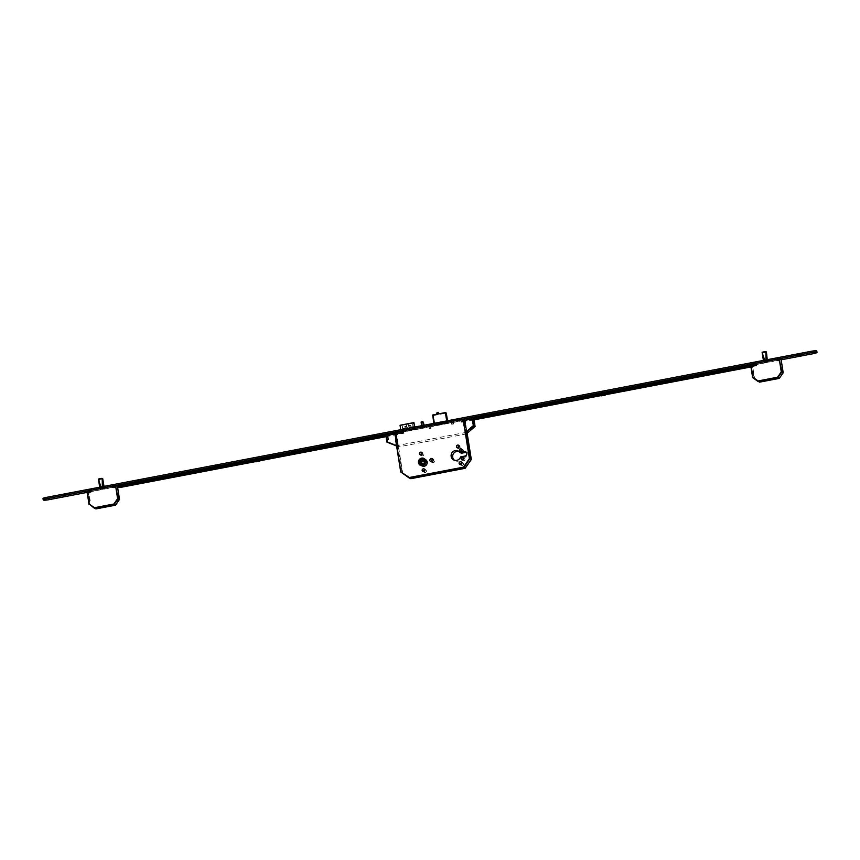 <?xml version="1.0" encoding="UTF-8"?>
<svg xmlns="http://www.w3.org/2000/svg" width="860" height="860" viewBox="0 0 860 860"><rect width="100%" height="100%" fill="white"/><g stroke="black" fill="none" stroke-linecap="round" stroke-linejoin="round"><path stroke-width="0.64" stroke-dasharray="4.3 3.22" d="M437.041 414.434L438.793 414.122L436.987 414.176M397.105 446.233L397.427 447.103L397.105 446.233M466.335 433.01L466.658 433.881L466.335 433.01M397.653 432.354L395.901 432.655L397.653 432.354M398.008 434.547L396.245 434.859L398.008 434.547L397.675 432.376L395.901 432.655L397.61 431.935M430.989 428.28L429.215 428.56L430.989 428.28L430.645 426.076L428.871 426.366L430.581 425.646L428.796 425.926L430.581 425.646L431.312 424.668L427.796 425.227L431.312 424.668M453.123 421.755L451.371 422.066L453.123 421.755M453.467 423.948L451.715 424.26L453.467 423.948M423.647 461.143A1.344 1.301 117.5 0 1 423.281 463.68A1.344 1.301 117.5 0 1 422.4 463.529M423.066 458.197A3.891 3.762 -62.5 0 0 419.659 464.744M420.519 465.421A3.891 3.762 -62.5 0 0 426.151 462.562A3.891 3.762 -62.5 0 0 424.109 458.52M421.561 465.744A3.816 3.698 -62.5 0 0 424.969 459.197M424.077 458.584A3.816 3.698 -62.5 0 0 418.755 461.433A3.816 3.698 -62.5 0 0 420.551 465.357M420.766 464.959A3.376 3.268 -62.5 0 0 425.657 462.487A3.376 3.268 -62.5 0 0 423.873 458.982M424.378 466.529A3.891 3.762 117.5 0 1 420.035 462.185A3.891 3.762 117.5 0 1 425.571 459.283A3.891 3.762 117.5 0 1 424.378 466.529M424.173 466.421A3.891 3.762 117.5 0 1 419.841 462.089A3.891 3.762 117.5 0 1 425.367 459.175A3.891 3.762 117.5 0 1 424.173 466.421M422.98 458.896A3.816 3.698 117.5 0 1 427.248 463.153A3.816 3.698 117.5 0 1 421.808 466.012A3.816 3.698 117.5 0 1 422.98 458.896M423.185 459.003A3.816 3.698 117.5 0 1 427.452 463.26A3.816 3.698 117.5 0 1 422.013 466.12A3.816 3.698 117.5 0 1 423.185 459.003M424.292 466.023A3.376 3.268 117.5 0 1 420.529 462.261A3.376 3.268 117.5 0 1 425.334 459.735A3.376 3.268 117.5 0 1 424.292 466.023M424.098 465.916A3.376 3.268 117.5 0 1 420.336 462.153A3.376 3.268 117.5 0 1 425.13 459.638A3.376 3.268 117.5 0 1 424.098 465.916M462.723 459.842A1.172 1.129 -62.5 0 0 464.959 459.756A1.172 1.129 -62.5 0 0 463.4 458.541M461.336 451.07A1.172 1.129 -62.5 0 0 463.572 450.984A1.172 1.129 -62.5 0 0 462.013 449.758M460.777 464.615A1.462 1.419 -62.5 0 0 463.486 464.206A1.462 1.419 -62.5 0 0 461.831 462.583M458.133 447.931A1.462 1.419 -62.5 0 0 460.852 447.533A1.462 1.419 -62.5 0 0 459.197 445.899M423.786 471.678A1.462 1.419 -62.5 0 0 426.495 471.269A1.462 1.419 -62.5 0 0 424.84 469.646M422.228 452.962A1.462 1.419 -62.5 0 0 422.206 452.973A1.462 1.419 -62.5 0 1 423.131 453.091L421.572 452.285M421.142 455.004A1.462 1.419 -62.5 0 0 423.862 454.596A1.462 1.419 -62.5 0 0 423.131 453.091M431.645 461.809A1.688 1.634 -62.5 0 0 434.698 461.186A1.688 1.634 -62.5 0 0 432.956 459.283M454.478 460.229A4.988 4.827 -62.5 0 0 462.142 457.703L460.584 456.896M424.163 424.883L422.432 425.216L421.196 421.938M422.432 425.216L422.905 427.893L424.636 427.56L424.249 425.206M421.637 425.7L421.905 427.366L422.905 427.893L421.873 427.366L424.636 427.56M423.367 425.367L423.636 427.033L424.668 427.56L422.894 427.893L422.679 426.581L421.658 426.044L423.442 425.711L424.453 426.248L422.679 426.581M420.701 464.314L425.173 463.991L424.173 460.1M424.614 463.701L425.173 463.991M424.13 459.735L424.679 460.025M465.615 425.248L465.056 419.959L463.69 419.261L472.559 417.917M473 419.067L465.4 420.54L473.118 419.132L473.559 418.433L465.056 419.959L396.363 433.16L394.46 432.472L385.936 434.203L394.46 432.483L394.557 433.075M400.9 431.301L414.746 428.656L414.509 427.119L400.663 429.763L400.9 431.301L403.834 431.602L414.23 429.613L413.423 429.194L415.014 428.796L414.144 429.086L415.885 429.312L402.308 431.913L402.469 431.322L400.975 431.312L415.025 428.839L414.821 427.517L413.929 427.764L415.778 427.957L402.093 430.591L402.609 430.183L400.867 429.957L414.821 427.517M414.746 428.656L414.735 427.022M421.357 464.647L425.27 464.045L424.786 460.079L420.873 460.68L421.357 464.647L425.775 464.303L425.281 460.337L421.368 460.938L421.862 464.916M407.833 429.28L409.65 428.936L409.113 427.151L411.123 426.764L410.618 425.302L408.608 425.689L408.038 424.055L406.221 424.399L406.791 426.044L404.781 426.42L405.286 427.882L407.296 427.495L407.801 429.635L407.296 427.495M403.834 431.602L403.652 430.505L414.058 428.517L412.606 424.044L414.101 423.055M403.652 430.505L402.211 426.022L400.126 425.324M400.265 425.7L401.168 431.44M403.673 430.591L414.068 428.602L414.23 429.613M412.606 424.044L413.423 429.194M402.211 426.022L403.028 431.183M407.801 429.635L409.65 428.936M409.618 429.29L409.113 427.151M409.07 427.7L411.123 426.764M411.08 427.312L410.618 425.302M408.608 425.689L408.565 426.237L410.575 425.85M408.565 426.237L408.038 424.055M405.286 427.882L404.738 426.969L406.748 426.581L406.178 424.947L407.995 424.593M406.178 424.947L406.221 424.399M406.748 426.581L406.791 426.044M404.738 426.969L404.781 426.42M405.243 428.43L407.253 428.043M461.433 453.231A4.988 4.827 -62.5 0 0 459.003 451.521M462.142 457.703L466.529 456.864A2.29 2.215 -62.5 0 0 466.367 452.36M400.867 472.075L402.587 472.462L396.363 433.16M397.771 440.987L395.879 433.816L387.237 435.536L387.032 434.966L395.826 433.193L402.05 472.495L410.822 478.31L400.685 471.764M465.238 468.162L410.822 478.697M471.205 459.606L464.981 468.345M114.928 486.362L113.606 486.588L114.928 486.362L115.068 487.147L113.735 487.362L115.068 487.147M90.698 490.995L89.386 491.221L90.698 490.995M90.816 491.759L89.505 491.985L90.816 491.759L90.708 491.006M102.727 478.687L98.965 479.407M102.802 478.88L104.318 488.577L103.533 488.856L104.318 488.577L104.135 487.254L99.739 487.738L104.135 487.254M100.222 487.986L100.437 489.308L103.533 488.856L99.954 489.05L98.47 479.149M101.566 487.878L99.029 479.59L102.738 478.891L103.297 487.996L101.652 488.308L103.372 487.996L103.436 488.878M100.545 487.039L100.749 487.856L102.394 487.523L100.674 487.878L100.889 488.716L104.372 488.555L103.684 486.986M100.297 487.986L98.975 479.643M102.372 486.685L102.533 488.405L103.888 488.297M102.34 487.082L102.544 488.405L99.954 489.05L99.685 487.201L99.975 489.05L100.889 488.716M86.881 491.232L88.236 491.941L90.3 504.927L88.935 504.196M117.444 486.394L119.164 499.477L115.713 505.003M115.455 505.185L95.954 508.529L90.827 504.895L88.773 491.909L117.11 486.502M88.773 491.909L88.236 491.941M95.954 508.916L90.827 504.895L89.107 504.498M778.601 359.587L777.279 359.813L778.601 359.587L778.741 360.372L777.408 360.587L778.741 360.372M754.37 364.21L753.059 364.446L754.37 364.21L754.51 364.995L753.177 365.21L754.51 364.995M766.4 351.901L762.637 352.621M766.486 352.127L767.991 361.791L763.626 362.275L763.443 360.931L767.356 360.2L763.895 361.211M764.217 360.265L764.422 361.06L766.067 360.759L764.346 361.092L764.562 361.942L763.648 362.254L763.357 360.426L763.615 362.275L768.023 361.77L764.11 362.522L762.143 352.374M765.239 361.103L762.702 352.815L766.411 352.106L766.97 361.211L765.325 361.522L767.045 361.211L766.507 352.428M764.196 362.522L762.648 352.869M764.325 360.63L764.54 361.942L766.217 361.619L766.045 359.91M766.013 360.308L766.217 361.619L767.991 361.791M750.554 364.457L751.909 365.167L753.962 378.153L752.607 377.411M781.116 359.62L783.095 372.896M783.17 372.595L779.128 378.035L759.627 381.754L754.5 378.12L752.446 365.135L780.783 359.727M752.446 365.135L751.909 365.167M759.627 382.141L754.5 378.12L752.779 377.723M257.635 459.208L256.796 459.24L257.635 459.208M257.43 457.896L256.581 457.928L257.43 457.896M602.882 393.256L602.043 393.289L602.882 393.256M602.677 391.945L601.828 391.977L602.677 391.945M374.014 435.16L376.723 435.128L372.337 435.816L374.014 435.16M374.121 436.665L375.283 436.482M296.141 450.027L298.839 449.995L294.453 450.694L296.141 450.027M296.248 451.543L297.399 451.349M217.397 465.077L220.106 465.045L215.72 465.733L217.397 465.077M217.505 466.582L218.666 466.399M138.653 480.116L141.362 480.084L136.976 480.772L138.653 480.116M138.761 481.621L139.922 481.439M63.812 494.414L66.51 494.382L62.124 495.07L63.812 494.414M63.919 495.919L65.081 495.736M458.681 418.981L461.39 418.949L457.004 419.648L458.681 418.981M459.068 420.088L460.562 420.035L459.068 420.088M459.122 420.422L460.616 420.368L459.122 420.422M483.911 414.165L486.61 414.133L482.223 414.821L483.911 414.165M484.008 415.67L485.169 415.487M562.644 399.126L565.353 399.094L560.967 399.782L562.644 399.126M562.752 400.631L563.913 400.448M641.388 384.087L644.097 384.044L639.7 384.742L641.388 384.087M641.495 385.592L642.657 385.398M720.132 369.037L722.83 369.004L718.444 369.703L720.132 369.037M720.239 370.542L721.389 370.359M798.865 353.998L801.574 353.965L797.188 354.664L798.865 353.998M798.972 355.502L800.133 355.32M396.18 430.989L398.341 430.967L396.18 430.989M451.64 420.4L453.811 420.368L451.64 420.4M451.779 420.69L451.231 420.798L451.865 421.25L451.93 420.68L451.984 421.454L453.08 421.454L451.328 421.733L453.069 421.368L451.317 421.647L452.005 421.346L451.65 420.54L452.338 421.153L452.865 420.422L452.037 420.465M452.059 421.819L453.145 421.787L452.059 421.819M113.66 484.965L115.831 484.933L112.316 485.491L115.734 484.911L113.703 484.975M113.799 485.255L113.24 485.362L113.885 485.814L113.939 485.244L114.004 486.007L115.1 486.018L113.348 486.298L115.09 485.932L113.337 486.212L114.025 485.911L113.681 485.104L114.358 485.706L114.885 484.986L114.068 485.029M114.079 486.384L115.165 486.341L114.079 486.384M89.44 489.587L91.601 489.566L89.44 489.587M89.569 489.802L89.741 490.576L90.87 490.533L90.182 490.781L89.085 490.813L90.665 489.609M89.849 491.006L90.934 490.974L89.849 491.006M777.332 358.179L779.504 358.158L777.332 358.179M777.472 358.394L777.633 359.168L778.762 359.158L776.988 359.415L777.698 359.136L776.913 358.577L777.558 359.039L777.741 358.254L778.031 358.932L778.558 358.201L777.741 358.254M777.752 359.609L778.837 359.566L777.752 359.609M753.113 362.812L755.274 362.78L753.113 362.812M753.242 363.017L753.446 363.866L754.542 363.866L752.79 364.145L754.532 363.78L752.779 364.06L753.446 363.791L752.693 363.21L753.328 363.662L753.51 362.877L753.801 363.565L754.338 362.834L753.51 362.877M753.521 364.231L754.607 364.199L753.521 364.231M816.796 351.073A4.493 0.688 -9 0 1 813.356 352.299L48.45 498.424A4.493 0.688 -9 0 1 43 498.596M781.159 359.813L87.053 492.404M446.845 420.884L447.92 422.991L447.694 421.712L433.902 423.797L446.931 421.314L447.899 423.034L434.117 425.119L446.985 422.647L447.802 423.088L447.587 421.755M99.954 489.05L99.739 487.727L99.975 489.028M421.669 426.055L421.873 427.366L423.647 427.033L423.442 425.711M768.044 361.77L767.808 360.48M295.625 451.801L294.453 450.694M373.509 436.923L372.337 435.816M398.782 445.781L397.933 445.996L397.954 445.329L398.793 445.824L398.148 445.297M397.148 445.673L398.105 445.856M398.287 446.082L398.868 445.824L397.933 445.534M398.879 445.867L398.04 445.373M397.933 445.577L398.115 446.093L397.223 445.716M398.857 446.233L397.169 446.426L398.212 446.963L398.846 446.179L397.868 446.286L398.094 446.91M398.148 446.888L397.46 446.577M398.341 446.437L398.943 446.233L398.492 446.963L398.943 446.275L398.298 447.006M398.933 446.222L398.137 446.845M395.482 432.387L395.74 433.042L395.331 432.311L394.46 432.483L394.622 433.16L386.624 434.698L394.622 433.16L395.331 432.311M395.568 437.729L395.987 440.363L395.912 437.611L395.202 437.697M395.353 437.772L394.622 433.16L395.417 432.558M396.761 438.503L395.815 433.386L387.043 434.773L388.559 443.007M396.03 433.902L397.653 433.515L396.675 433.214M397.234 432.838L397.556 433.558M396.933 433.719L397.449 432.902M396.825 433.064L387.269 434.891M396.654 433.601L396.546 432.945L387.043 434.773M396.643 433.601L396.718 432.892M385.979 434.88L386.194 436.203L387.441 436.858L387.237 435.536M396.75 433.655L387.881 435.418M397.169 446.426L398.062 446.845M397.987 447.447L398.051 446.673L397.696 447.512L396.739 446.867M398.051 446.673L397.18 441.137L397.728 445.502L396.471 444.846L395.697 440.309M396.094 432.247L396.191 432.902L395.374 432.913L395.697 432.365M396.148 445.749L397.546 446.254M397.825 441.019L397.18 441.137M389 442.427L387.742 441.771L386.839 436.074L388.096 436.729L389 442.427L397.728 445.502M387.742 441.771L397.578 445.523M386.839 436.074L386.194 436.203M388.096 436.729L387.441 436.858M396.761 447.039L397.664 447.512M397.653 433.515L397.546 432.86M387.774 435.353L387.108 435.472M464.948 433.257L465.819 433.182L465.572 432.472L464.938 433.246L465.808 433.085L465.572 432.472L465.916 433.15L466.442 432.494L465.905 433.139M465.152 432.515L464.851 433.204L465.496 432.429M465.604 432.988L466.367 432.451M465.002 433.655L466.679 433.354L465.636 434.139L464.991 433.601L465.98 433.494L465.83 434.096M465.862 433.902L465.507 433.343L466.496 433.257L465.851 433.848L466.389 433.204M465.507 433.343L465.561 434.096L464.905 433.558L465.754 434.063M464.916 433.558L465.851 433.848M464.034 420.056L464.142 420.712L463.819 420.078L473.581 418.25L464.185 420.131L464.239 420.766L465.4 420.54L465.83 425.206M473.118 419.132L473.903 419.884M464.421 424.474L463.841 419.938L472.505 418.358M463.69 419.863L462.906 419.669M462.873 420.024L462.078 420.25L462.798 419.551M462.282 419.605L462.164 420.207M462.798 420.035L462.067 419.54M465.249 420.669L464.325 420.175L473.806 418.358L474.043 419.863M471.861 418.476L462.981 420.099M466.335 432.849L465.647 432.58M466.518 432.945L465.733 432.623M465.937 433.892L466.647 433.762M474.225 426.141L472.968 425.496L472.065 419.798L473.322 420.454L474.225 426.141L466.948 432.279L465.69 431.623L464.841 427.108M466.948 432.279L467.27 434.214M465.754 428.033L465.271 425.367L465.754 428.033L466.399 427.914M465.335 425.41L465.98 425.281M472.968 425.496L465.69 431.623M467.098 432.247L465.84 431.591M473.322 420.454L473.978 420.325M464.776 427.226L463.83 424.625L464.239 427.248L464.991 427.183M472.065 419.798L472.721 419.669M463.422 420.196L463.927 420.733M463.303 420.282L463.529 420.852M464.239 420.185L463.594 420.948L463.486 420.282M463.078 420.164L462.97 419.497L463.078 420.164M462.078 420.25L461.971 419.594M471.979 418.54L472.635 418.422M465.615 432.988L466.442 432.902M464.174 420.325L465.056 419.959L467.302 434.214L465.056 419.981M429.28 424.904L429.333 425.539L428.731 425.098L429.677 425.711L430.462 424.765L429.548 424.765L429.839 425.442L430.365 424.722M429.806 427.452L430.666 427.441L429.806 427.452M429.742 427.259L430.828 427.226L429.742 427.259M429.505 425.764L430.591 425.732L429.505 425.764M429.204 424.904L431.247 424.84L429.204 424.904M429.172 424.711L431.215 424.646L429.172 424.711M430.462 424.765L429.903 424.872M429.194 424.937L428.635 425.044L429.28 425.506M429.903 425.377L429.817 424.818M429.28 424.99L429.516 425.539L429.43 424.98M429.667 424.829L429.763 425.388M429.903 425.463L429.817 424.904M452.338 421.153L452.865 420.422M452.306 423.152L453.166 423.142L452.306 423.152M452.231 422.959L453.327 422.926L452.231 422.959M451.704 420.604L453.747 420.54L451.704 420.604M451.672 420.411L453.714 420.346L451.672 420.411M452.962 420.465L452.403 420.572M451.779 420.604L451.135 420.755L451.833 421.25M451.693 420.647L451.779 421.206M452.403 421.088L452.317 420.529M452.016 421.239L451.93 420.68M451.65 420.54L451.865 421.163M452.166 420.529L452.263 421.088M452.403 421.163L452.317 420.604M396.879 431.741L397.492 431.064L396.578 431.064L396.879 431.741L397.406 431.01M396.836 433.752L397.707 433.741L396.299 433.967L396.75 433.085M396.772 433.558L397.858 433.515L396.772 433.558M397.858 433.515L398.266 431.183L394.944 431.666L398.266 431.183M396.202 431.01L398.244 430.935L396.202 431.01M395.761 431.387L396.406 431.849L395.675 431.344L396.363 431.838L396.578 431.064M397.492 431.064L396.944 431.172M396.32 431.204L395.675 431.344M396.223 431.236L396.31 431.795M396.933 431.677L396.847 431.118M396.32 431.29L396.546 431.838L396.46 431.279M396.299 433.967L394.976 431.698M396.191 431.139L396.406 431.763M396.707 431.129L396.793 431.688M396.933 431.763L396.847 431.204M753.575 363.834L754.338 362.834M753.768 365.565L754.629 365.565L753.768 365.565M753.704 365.371L754.79 365.339L753.704 365.371M753.177 363.017L755.209 362.952L753.177 363.017M753.145 362.823L755.177 362.759L753.145 362.823M754.424 362.877L753.865 362.985M753.156 363.06L752.597 363.156L753.242 363.619M753.865 363.5L753.779 362.941M753.242 363.103L753.478 363.651L753.392 363.092M753.124 362.952L753.338 363.576M753.639 362.941L753.726 363.511M753.865 363.587L753.779 363.017M777.687 359.2L778.558 358.201M777.999 360.942L778.859 360.931L777.999 360.942M777.934 360.748L779.02 360.706L777.934 360.748M777.698 359.254L778.784 359.222L777.698 359.254M777.408 358.394L779.439 358.33L776.827 358.534L777.472 358.986M777.375 358.19L779.407 358.125L777.375 358.19M778.655 358.254L778.096 358.362M778.096 358.867L778.01 358.308M777.472 358.48L777.709 359.029L777.612 358.469M777.354 358.319L777.558 358.953M777.859 358.319L777.956 358.878M778.096 358.953L778.01 358.394M114.358 485.706L114.885 484.986M114.326 487.717L115.186 487.706L114.326 487.717M114.262 487.523L115.347 487.491L114.262 487.523M113.735 485.169L115.767 485.104L113.735 485.169M114.982 485.029L114.423 485.137M113.799 485.169L113.154 485.309L113.853 485.803M113.713 485.201L113.799 485.771M114.423 485.653L114.337 485.083M114.036 485.803L113.939 485.244M113.789 487.932L112.456 485.663M113.681 485.104L113.885 485.728M114.186 485.094L114.283 485.653M114.423 485.728L114.337 485.169M90.096 492.35L90.956 492.339L90.096 492.35M90.031 492.146L91.117 492.113L90.031 492.146M89.795 490.662L90.88 490.619L89.795 490.662M89.505 489.802L91.536 489.727L88.924 489.942L89.569 490.393M89.472 489.598L91.504 489.533L89.472 489.598M90.751 489.662L90.192 489.759M90.192 490.275L90.106 489.716M89.569 489.877L89.806 490.437L89.719 489.877M89.967 489.727L90.053 490.286M90.192 490.361L90.106 489.802M168.485 476.913L166.249 477.3L168.485 476.913L168.657 477.827M377.002 437.084L389.365 434.762L377.002 437.084M299.119 451.962L311.492 449.64L299.119 451.962M258.688 459.272L271.674 457.24L258.075 460.003L255.732 459.831M220.386 467.002L232.748 464.679L220.386 467.002M141.642 482.041L154.004 479.719L141.642 482.041L141.75 482.879M118.089 486.545L128.581 484.567L118.089 486.545M386.118 436.654L404.039 433.214L403.125 432.247L398.782 432.892L402.695 432.021L402.835 432.902L386 435.859M403.265 433.117L398.954 433.795L402.835 432.902M403.899 432.333L403.802 433.096M255.818 461.551L259.795 460.788M122.475 487.018L122.335 486.137L400.717 432.967L400.857 433.838M402.899 433.451L402.76 432.569L403.791 432.376L403.931 433.257M403.168 432.763L403.028 431.881L403.125 432.741M401.072 432.978L400.932 432.096L385.861 434.977M117.476 486.502L118.046 487.609M120.056 487.48L119.916 486.599L120.701 487.362M386.022 436.052L389.505 435.644L386.097 436.461M400.717 432.967L400.835 433.741M400.932 432.096L401.276 432.945M403.028 432.741L402.888 431.86L401.136 432.064M403.179 432.773L402.695 432.021M403.125 432.247L403.662 432.214M402.76 432.569L402.738 433.462M402.609 433.397L402.598 432.58M402.48 432.515L402.458 433.408M400.943 433.698L400.803 432.816L402.319 432.526M400.803 432.816L400.835 433.73M122.335 486.137L122.313 487.029M122.238 486.986L122.174 486.147M122.098 486.104L122.077 486.996M120.819 487.233L120.68 486.351L121.937 486.115M120.68 486.351L120.722 487.265M120.561 486.481L120.722 487.276M119.916 486.599L119.895 487.491M119.819 487.448L119.755 486.61M119.68 486.566L119.658 487.459M119.228 487.534L119.519 486.577M119.088 486.663L119.131 487.555M118.11 487.609L117.97 486.728L118.992 486.674M485.771 416.089L475.01 418.315L485.771 416.089L485.911 416.971M564.515 401.05L553.754 403.275L564.515 401.05L564.654 401.921M603.935 393.558L593.346 395.718L603.935 393.558L604.075 394.428M643.043 386.043L632.272 388.279L643.043 386.043L643.172 386.925M721.776 371.004L711.016 373.229L721.776 371.004L721.916 371.885M706.705 374.1L704.469 374.487L706.705 374.1M750.855 366.425L755.736 365.672L750.898 366.715M754.446 364.833L744.427 366.865L754.446 364.833L754.586 365.704M750.672 365.285L755.779 364.597L756.51 364.973L755.585 365.177L461.304 421.142L461.444 422.023L461.239 420.873L462.981 420.271L472.516 418.422M756.51 364.973L756.649 365.855L756.51 364.973M755.123 365.124L755.263 365.994L752.607 366.521L752.468 365.64L752.747 366.596M465.077 420.529L465.217 421.4L462.777 421.884L462.637 421.013L462.927 421.959M461.25 421.206L461.39 422.088L461.25 421.206M463.443 420.153L463.583 421.035L472.656 419.304M750.812 366.166L752.747 365.801L752.607 364.919M463.583 421.035L462.981 420.271M461.358 420.809L461.498 421.69L463.121 421.153M461.444 422.023L461.648 421.325M462.68 421.131L462.82 422.002L461.788 422.206M465.217 421.4L465.238 420.519M465.378 420.594L465.378 421.389M465.518 421.464L465.539 420.583M752.511 365.758L752.65 366.639L750.941 366.962M605.042 394.837L601.065 395.6M473.344 419.992L465.679 421.454M755.263 365.994L755.284 365.113M755.424 365.188L755.424 365.984M755.564 366.059L755.585 365.177M756.402 365.016L756.542 365.898L755.725 366.048M756.542 365.898L755.252 364.629M754.983 364.683L755.392 365.511M755.123 365.565L754.908 364.694M752.865 364.887L753.005 365.758L755.048 365.575M601 395.213L604.999 394.579L601.022 395.374M601.452 394.933L603.827 394.482M601.946 391.784L603.15 391.536L601.946 391.784M602.183 393.321L603.397 393.074L602.183 393.321M601.892 393.407L603.752 393.02L601.892 393.407M602.172 395.116L604.021 394.729L602.172 395.116M603.322 394.17L604.913 393.654L602.376 393.676L600.796 394.299L603.322 394.17M603.935 393.321L605.032 393.504L603.333 394.052L600.979 393.891M603.118 394.063L601.656 394.084L603.118 394.063M602.58 393.665L603.892 393.622L602.58 393.665M604.817 392.869L600.645 393.525M600.527 393.665L604.967 392.956M602.462 393.041L603.913 393.02L602.462 393.041M602.989 393.439L601.688 393.482L602.989 393.439M258.075 460.121L259.666 459.595L257.129 459.627L255.549 460.25L258.075 460.121M257.871 460.014L256.409 460.035L257.871 460.014M257.333 459.616L258.645 459.573L257.333 459.616M259.57 458.821L255.399 459.476M255.28 459.616L259.72 458.907M257.204 458.993L258.666 458.971L257.204 458.993M257.742 459.39L256.43 459.433L257.742 459.39M256.699 457.735L257.903 457.488L256.699 457.735M256.936 459.272L258.15 459.025L256.936 459.272M256.646 459.347L258.505 458.971L256.646 459.347M256.925 461.067L258.774 460.68L256.925 461.067M255.753 461.164L259.752 460.53M447.995 423.002L434.214 425.066L446.942 422.518L446.695 420.916M432.569 415.154L433.311 415.541L434.87 425.377L434.074 425.109L446.942 422.518L447.92 422.991L447.512 420.755L447.748 422.937L435.031 425.367L433.472 415.541L446.19 413.112L447.802 423.088L435.074 425.517L434.02 425.141L434.01 423.765M409.252 427.581L413.542 426.753M403.146 428.742L407.436 427.925M409.188 427.366L413.477 426.549M403.082 428.527L407.371 427.71M472.473 417.67L463.69 419.25L465.937 433.451M464.712 420.099L471.28 459.304M466.529 456.864L464.97 456.058M434.02 425.141L433.967 423.346M446.297 413.079L432.677 415.004M422.582 425.872L424.313 425.539M423.142 421.938L421.411 422.271M436.815 413.026L438.557 412.757M438.396 412.596L436.923 412.875M103.329 487.545L102.834 479.203M99.04 479.934L101.706 489.2M100.813 488.738L100.459 487.05M99.717 487.201L100.007 489.028M104.35 488.555L104.006 486.373L104.35 488.555M103.576 486.459L103.867 488.308M767.184 362.082L766.926 360.781M762.712 353.148L765.379 362.425M763.39 360.415L763.68 362.254M48.45 498.424L48.654 499.735M813.356 352.299L813.56 353.621M414.692 429.269L414.488 427.947M414.498 429.269L414.294 427.957M413.929 427.764L414.144 429.075L413.94 427.775M414.251 429.033L414.036 427.721M415.09 428.807L414.875 427.485L415.09 428.807M414.821 428.667L414.617 427.356M414.66 428.678L414.456 427.356M401.072 431.269L400.867 429.957M400.975 431.312L400.771 430L400.975 431.312M401.244 431.451L401.039 430.129M401.362 431.451L401.147 430.129M402.276 431.322L402.061 430M402.469 431.322L402.254 430M402.716 431.548L402.512 430.237M401.932 431.752L401.727 430.43M402.147 431.924L401.932 430.602M402.308 431.913L402.093 430.591M415.885 429.312L415.681 428M415.724 429.14L415.509 427.818M415.606 429.14L415.401 427.818M434.117 425.119L433.913 423.808L434.117 425.119M434.87 425.517L434.665 424.195M435.031 425.506L434.827 424.184M447.146 422.636L446.931 421.314M446.985 422.647L446.77 421.325M424.668 427.56L424.453 426.237L424.668 427.56M423.486 427.033L423.281 425.721M421.97 427.323L421.765 426.012M423.045 427.882L422.84 426.571M424.56 427.592L424.356 426.281M763.615 362.275L763.443 360.931M764.185 362.533L763.97 361.211M765.368 362.436L765.153 361.114M767.206 362.082L767.002 360.77M101.695 489.211L101.48 487.899M103.458 488.878L103.254 487.566M100.867 488.727L100.652 487.405M100.792 488.738L100.577 487.426M398.406 446.921L398.159 446.211M396.127 445.609L397.675 446.426M396.213 432.161L396.342 432.827M396.137 432.816L396.03 432.161M465.625 433.225L465.378 432.505M465.636 434.139L465.679 433.58M463.69 419.25L462.82 419.422M378.131 437.557L377.991 436.676M300.258 452.435L300.118 451.554M260.72 460.025L260.58 459.143M221.514 467.474L221.375 466.593M142.781 482.514L142.642 481.632M118.916 487.136L118.777 486.255M399.663 433.504L399.524 432.623M400.094 433.73L399.954 432.849M127.57 485.481L127.43 484.61M127.946 485.427L127.86 484.825M119.293 487.061L119.207 486.481M152.51 480.654L152.37 479.772M231.254 465.615L231.114 464.733M270.459 458.165L270.32 457.284M270.911 458.09L270.825 457.541M261.171 459.939L261.085 459.401M309.987 450.575L309.858 449.694M387.871 435.697L387.731 434.816M388.473 436.009L388.333 435.128M755.779 364.597L755.918 365.478M752.704 366.489L752.575 365.608M462.884 421.851L462.744 420.97M461.487 421.335L461.627 422.206M745.147 366.607L745.287 367.489M745.566 366.822L745.663 367.413M754.865 365.048L755.005 365.93M712.048 372.864L712.188 373.745M633.304 387.903L633.444 388.785M604.44 393.815L604.526 394.364M594.196 395.417L594.335 396.288M554.775 402.91L554.915 403.781M476.042 417.949L476.182 418.831M466.356 432.333L397.137 445.555M453.489 423.98L453.069 421.346L453.811 420.368M463.303 460.637L461.745 459.82M461.906 451.855L460.347 451.048M461.411 465.292L459.853 464.486M458.767 448.619L457.208 447.813M424.421 472.366L422.862 471.549M421.776 455.692L420.217 454.875M432.3 462.443L430.742 461.637M455.219 460.713L453.661 459.896M459.82 451.855L458.262 451.048M467.227 452.596L465.679 451.79M433.859 459.455L432.3 458.649M425.764 469.775L424.216 468.958M460.121 446.028L458.563 445.222M462.755 462.702L461.207 461.895M462.992 449.78L461.433 448.974M464.378 458.563L462.82 457.746M451.715 424.26L451.296 421.626M429.215 428.56L428.796 425.926M396.245 434.859L395.837 432.225M466.658 433.881L397.427 447.103M89.505 491.985L89.386 491.221M113.735 487.362L113.606 486.588M753.177 365.21L753.059 364.446M777.408 360.587L777.279 359.813M375.949 436.536L376.723 435.128M298.012 451.124L298.839 449.995M219.268 466.163L220.106 465.045M140.524 481.202L141.362 480.084M65.683 495.5L66.51 494.382M460.551 420.067L461.39 418.949M485.771 415.251L486.61 414.133M564.515 400.212L565.353 399.094M643.258 385.173L644.097 384.044M722.056 370.423L722.83 369.004M800.735 355.083L801.574 353.965M397.599 431.967L398.341 430.967M115.09 485.932L115.831 484.933M90.859 490.555L91.601 489.566M778.762 359.158L779.504 358.158M754.607 364.199L755.274 362.78M421.873 427.366L421.658 426.044M752.833 364.479L751.769 363.339M777.064 359.846L775.989 358.717M89.107 490.834L88.096 490.114M113.337 486.212L112.316 485.491M451.317 421.647L450.296 420.927M428.817 425.947L427.796 425.227M395.847 432.236L394.837 431.526M798.327 355.47L797.188 354.664M719.583 370.51L718.444 369.703M640.84 385.549L639.7 384.742M562.107 400.588L560.967 399.782M483.363 415.638L482.223 414.821M458.143 420.454L457.004 419.648M63.264 495.887L62.124 495.07M138.116 481.589L136.976 480.772M216.86 466.539L215.72 465.733M99.943 489.05L99.739 487.727M397.922 445.34L397.815 445.931M398.642 446.91L398.965 446.243M395.912 437.611L396.331 440.245M465.701 432.515L465.926 433.15M430.828 427.226L431.236 424.883M429.054 427.506L427.947 425.399M453.327 422.926L453.091 421.432M453.08 421.454L453.725 420.583M451.328 421.733L450.436 421.11M451.769 423.367L451.306 421.712M754.79 365.339L754.553 363.844M754.542 363.866L755.177 362.759M752.79 364.145L751.909 363.522M753.016 365.618L752.779 364.124M778.859 360.931L778.784 359.222M778.773 359.243L779.407 358.125M777.021 359.523L776.129 358.889M777.236 360.996L776.999 359.502M115.186 487.706L115.111 485.997M115.1 486.018L115.745 485.147M90.956 492.339L91.525 489.77M89.558 492.554L88.236 490.297M377.099 437.923L376.959 437.041M299.226 452.801L299.087 451.919M259.86 460.326L259.72 459.444M220.482 467.84L220.343 466.958M118.196 487.394L118.056 486.513M398.922 433.762L398.782 432.892M128.72 485.448L128.581 484.567M154.144 480.6L154.004 479.719M232.888 465.561L232.748 464.679M271.814 458.111L271.674 457.24M311.621 450.522L311.492 449.64M389.505 435.644L389.365 434.762M166.388 478.181L166.249 477.3M706.726 374.132L706.866 375.014M461.54 420.981L461.68 421.862M744.427 366.865L744.567 367.747M755.596 364.79L755.736 365.672M704.469 374.487L704.609 375.368M711.016 373.229L711.155 374.111M723.411 370.95L723.55 371.832M632.272 388.279L632.412 389.15M644.678 385.989L644.807 386.871M605.3 393.504L605.44 394.385M593.346 395.718L593.486 396.6M566.149 400.996L566.288 401.867M553.754 403.275L553.883 404.157M475.01 418.315L475.15 419.196M487.405 416.036L487.545 416.917M461.239 420.873L461.379 421.755M603.752 393.02L604.021 394.729M601.71 393.342L601.978 395.052M601.763 393.966L601.548 393.396M604.032 393.708L603.817 393.138M256.517 459.917L256.301 459.347M258.774 459.659L258.57 459.089M258.505 458.971L258.774 460.68M256.463 459.294L256.731 461.003"/><path stroke-width="1.29" d="M422.4 463.529A1.344 1.301 117.5 0 1 422.862 461.046A1.344 1.301 117.5 0 1 423.647 461.143M423.174 463.626A1.344 1.301 117.5 0 1 421.679 462.121A1.344 1.301 117.5 0 1 423.593 461.111A1.344 1.301 117.5 0 1 423.174 463.626M421.615 458.122A3.891 3.762 -62.5 0 0 420.422 465.367A3.891 3.762 -62.5 0 0 425.958 462.454A3.891 3.762 -62.5 0 0 421.615 458.122M419.659 464.744A3.891 3.762 -62.5 0 0 420.519 465.421M424.969 459.197A3.816 3.698 -62.5 0 0 424.077 458.584M422.808 465.647A3.816 3.698 -62.5 0 0 423.98 458.531A3.816 3.698 -62.5 0 0 418.54 461.39A3.816 3.698 -62.5 0 0 422.808 465.647M421.69 458.627A3.376 3.268 -62.5 0 0 420.658 464.905A3.376 3.268 -62.5 0 0 425.453 462.39A3.376 3.268 -62.5 0 0 421.69 458.627M423.873 458.982A3.376 3.268 -62.5 0 0 419.185 461.498A3.376 3.268 -62.5 0 0 420.766 464.959M462.099 457.649A1.172 1.129 -62.5 0 0 461.745 459.82A1.172 1.129 -62.5 0 0 463.4 458.95A1.172 1.129 -62.5 0 0 462.099 457.649M463.4 458.541A1.172 1.129 -62.5 0 0 462.723 459.842M460.713 448.866A1.172 1.129 -62.5 0 0 460.347 451.048A1.172 1.129 -62.5 0 0 462.013 450.167A1.172 1.129 -62.5 0 0 460.713 448.866M462.013 449.758A1.172 1.129 -62.5 0 0 461.336 451.07M460.304 461.766A1.462 1.419 -62.5 0 0 459.853 464.486A1.462 1.419 -62.5 0 0 461.927 463.389A1.462 1.419 -62.5 0 0 460.304 461.766M461.831 462.583A1.462 1.419 -62.5 0 0 460.777 464.615M457.66 445.093A1.462 1.419 -62.5 0 0 457.208 447.813A1.462 1.419 -62.5 0 0 459.294 446.716A1.462 1.419 -62.5 0 0 457.66 445.093M459.197 445.899A1.462 1.419 -62.5 0 0 458.133 447.931M423.313 468.829A1.462 1.419 -62.5 0 0 422.862 471.549A1.462 1.419 -62.5 0 0 424.937 470.463A1.462 1.419 -62.5 0 0 423.313 468.829M424.84 469.646A1.462 1.419 -62.5 0 0 423.786 471.678M420.669 452.156A1.462 1.419 -62.5 0 0 420.217 454.875A1.462 1.419 -62.5 0 0 422.303 453.779A1.462 1.419 -62.5 0 0 420.669 452.156M422.206 452.973A1.462 1.419 -62.5 0 0 421.142 455.004M431.258 458.498A1.688 1.634 -62.5 0 0 430.742 461.637A1.688 1.634 -62.5 0 0 433.139 460.379A1.688 1.634 -62.5 0 0 431.258 458.498M432.956 459.283A1.688 1.634 -62.5 0 0 431.645 461.809M455.187 450.597A4.988 4.827 -62.5 0 0 453.661 459.896A4.988 4.827 -62.5 0 0 460.584 456.896L464.97 456.058A2.29 2.215 -62.5 0 0 465.679 451.79A2.29 2.215 -62.5 0 0 464.26 451.586L459.874 452.414A4.988 4.827 -62.5 0 0 455.187 450.597M459.003 451.521A4.988 4.827 -62.5 0 0 454.478 460.229M424.249 425.206L422.926 421.604L422.894 422.378L421.163 422.712L421.637 425.7M421.163 422.712L421.196 421.938L422.926 421.604M422.894 422.378L423.367 425.367M424.614 463.701L420.701 464.314L420.217 460.337L424.13 459.735L424.614 463.701M424.173 460.1L420.766 460.627L421.217 464.228M420.217 460.337L420.766 460.627M395.697 440.309L400.685 471.774L409.274 477.504L463.422 467.152L469.388 458.595L463.153 419.282L394.804 432.344L400.867 472.075L409.102 477.923L410.8 478.697L464.948 468.356L463.594 467.646L409.113 477.923L400.695 471.785L396.696 446.641M463.153 419.282L463.69 419.261M400.652 429.71L400.083 425.238L413.907 422.69M414.735 427.022L413.929 422.593L414.498 427.065M400.061 425.388L413.907 422.744M466.367 452.36A2.29 2.215 -62.5 0 0 465.819 452.392L461.433 453.231L459.874 452.414M420.551 465.357A3.816 3.698 -62.5 0 0 421.561 465.744M424.109 458.52A3.891 3.762 -62.5 0 0 423.066 458.197M465.937 433.451L469.915 458.563L463.884 467.464L463.422 467.152L465.249 468.173L471.215 459.616L464.981 468.345M102.727 478.687L104.006 486.373L102.232 478.504M102.813 478.902L101.921 478.332L98.889 478.912M98.459 479.181L99.685 487.201M103.512 486.47L102.286 478.612M88.935 504.196L87.215 491.103L89.268 504.089L94.396 507.722L113.896 503.992L117.605 498.671L115.552 485.685L87.215 491.103M115.552 485.685L118.142 498.639L119.497 499.348L117.444 486.362L116.089 485.663M117.444 486.362L119.422 499.681L117.605 498.671L118.067 498.972L114.068 504.487L94.568 508.217L95.922 508.916L115.423 505.196L114.068 504.487L115.724 505.013L119.497 499.38M119.164 499.477L115.713 505.003M94.245 508.142L89.268 504.089L94.342 508.195M765.916 351.675L762.562 352.138M765.905 351.654L766.131 359.899M762.121 352.417L763.39 360.415M752.779 377.723L757.907 381.367L752.597 377.433L750.887 364.328L752.941 377.303L758.068 380.948L777.569 377.217L781.278 371.896L779.225 358.91L750.887 364.328M779.225 358.91L781.815 371.864L783.17 372.573L781.116 359.587L779.762 358.878M781.74 372.197L781.278 371.896L781.74 372.197L777.741 377.712L758.24 381.431L759.595 382.141L779.096 378.421L777.741 377.712L779.396 378.239L783.105 372.907L781.74 372.197M375.283 436.482L374.121 436.665M374.455 436.59L375.949 436.536L374.455 436.59M297.399 451.349L296.248 451.543M296.571 451.468L298.076 451.414L296.571 451.468M218.666 466.399L217.505 466.582M217.838 466.507L219.332 466.453L217.838 466.507M139.922 481.439L138.761 481.621M139.094 481.546L140.588 481.503L139.094 481.546M65.081 495.736L63.919 495.919M64.242 495.844L65.747 495.801L64.242 495.844M485.169 415.487L484.008 415.67M484.341 415.595L485.835 415.552L484.341 415.595M563.913 400.448L562.752 400.631M563.085 400.556L564.579 400.513L563.085 400.556M642.657 385.398L641.495 385.592M641.818 385.517L643.323 385.463L641.818 385.517M721.389 370.359L720.239 370.542M720.562 370.477L722.056 370.423L720.562 370.477M800.133 355.32L798.972 355.502M799.305 355.438L800.8 355.384L799.305 355.438M87.053 492.404L48.654 499.735A4.493 0.688 -9 0 1 43.204 499.918A4.493 0.688 -9 0 1 46.644 498.692L811.55 352.579A4.493 0.688 -9 0 1 817 352.396A4.493 0.688 -9 0 1 813.56 353.621L781.159 359.813M43.204 499.918L43 498.596A4.493 0.688 -9 0 1 46.44 497.37L811.346 351.256A4.493 0.688 -9 0 1 816.796 351.073L817 352.396M395.621 440.331L396.267 440.202L394.557 433.075M394.471 433.085L395.191 432.268L385.71 434.085L387 442.201L396.148 445.749M387 442.201L396.492 445.856M396.514 446.91L396.17 445.921M465.722 432.634L463.776 424.593L464.421 424.474L463.69 419.863L462.766 419.358L472.248 417.551L473.527 425.668L466.066 432.053L467.55 433.075L466.066 432.053M473.903 419.884L472.721 419.669L472.248 417.551M474.043 419.863L475.085 426.485L473.527 425.668M466.055 433.623L467.539 434.16L466.378 433.558M475.085 426.485L467.625 432.86M467.539 434.16L467.55 433.075M168.625 477.794L166.388 478.181L168.625 477.794M386.097 436.461L377.099 437.923L386.022 436.052M299.258 452.833L311.621 450.522L299.258 452.833M259.892 460.358L271.814 458.111L259.892 460.358M220.525 467.883L232.888 465.561L220.525 467.883M141.782 482.922L154.144 480.6L141.782 482.922M118.218 487.416L128.72 485.448L118.218 487.416M386 435.859L118.82 486.889L118.046 487.609L120.701 487.362L255.818 461.551M259.795 460.788L386.118 436.654M385.861 434.977L118.68 486.018L118.82 486.889M117.616 487.383L117.476 486.502L117.637 487.362M118.744 486.91L118.605 486.04L117.497 486.491L117.616 487.373M485.911 416.971L475.15 419.196L485.911 416.971M564.654 401.921L553.883 404.157L564.654 401.921M603.827 394.482L605.44 394.385L601 395.213L601.108 395.869L605.107 395.235L601.108 395.869M643.172 386.925L632.412 389.15L643.172 386.925M721.916 371.885L711.155 374.111L721.916 371.885M706.845 374.981L704.609 375.368L706.845 374.981M472.516 418.422L750.672 365.285M750.898 366.715L744.567 367.747L750.855 366.425M472.656 419.304L750.812 366.166M750.941 366.962L605.042 394.837M601.065 395.6L473.344 419.992M601.022 395.374L593.486 396.6L601.452 394.933M600.979 393.891L603.935 393.321M600.645 393.525L604.817 392.869M604.999 393.117L602.247 393.052L600.581 393.966M255.732 459.831L258.688 459.272M255.399 459.476L259.57 458.821M259.741 459.068L257 459.003L255.323 459.917M259.849 461.186L259.376 460.412L255.753 461.164L255.861 461.82L259.849 461.186L255.861 461.82M436.987 414.176L436.794 413.004L438.568 412.725L436.815 413.026M436.923 412.875L438.396 412.596M469.915 458.563L471.269 459.272L467.302 434.214L471.291 459.283L469.915 458.563M465.819 452.392L464.26 451.586M445.394 412.574L432.677 415.004L433.87 423.367L432.666 415.004L445.394 412.574L432.666 415.122L433.967 423.346M446.695 420.916L445.383 412.692L446.845 420.884M446.297 413.069L447.512 420.755L446.286 413.069L445.48 412.585L446.297 413.069L445.534 412.649M102.372 486.685L102.222 478.612L98.513 479.321L100.545 487.039M103.576 486.459L102.286 478.644M102.319 478.934L102.458 486.674M100.459 487.05L98.524 479.654M95.922 508.916L115.444 505.196M766.045 359.91L765.894 351.837L762.186 352.546L764.217 360.265M766.411 351.923L767.249 359.684M764.132 360.275L762.196 352.879M767.184 359.695L765.991 352.159M783.17 372.573L781.127 359.598M779.386 378.228L783.105 372.907M779.117 378.421L759.627 382.141M46.44 497.37L46.644 498.692M811.346 351.256L811.55 352.579M400.083 425.238L413.929 422.593M465.249 468.173L410.811 478.697M438.568 412.725L438.75 413.843M101.974 478.321L98.803 478.923M89.107 504.508L86.871 491.221M765.647 351.546L762.476 352.148M752.597 377.433L750.543 364.446M604.999 394.579L605.107 395.235"/></g></svg>
